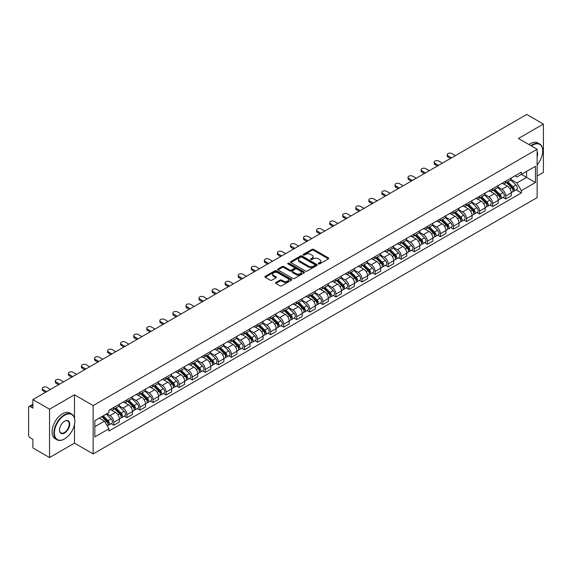 <?xml version="1.0" encoding="UTF-8"?>
<svg xmlns="http://www.w3.org/2000/svg" width="572" height="572" viewBox="0 0 572 572"><rect width="100%" height="100%" fill="white"/><g stroke="black" fill="none" stroke-linecap="round" stroke-linejoin="round"><path stroke-width="0.86" d="M318.511 263.899A0.815 0.472 0 0 0 319.662 263.899L328.399 258.851A1.165 0.672 0 0 0 328.736 258.38A1.165 0.672 0 0 0 328.399 257.908L313.599 249.363A1.165 0.672 0 0 0 311.954 249.363L303.224 254.404A0.815 0.472 0 0 0 304.375 255.069L305.505 254.418A3.718 2.145 0 0 1 310.768 254.418L311.997 255.126A3.718 2.145 0 0 1 313.091 256.649A3.718 2.145 0 0 1 311.997 258.165L310.868 258.816A0.815 0.472 0 0 0 312.019 259.481L313.149 258.83A3.718 2.145 0 0 1 318.411 258.83L319.641 259.545A3.718 2.145 0 0 1 320.735 261.061A3.718 2.145 0 0 1 319.641 262.577L318.511 263.234A0.815 0.472 0 0 0 318.511 263.899L318.511 263.234M275.876 282.489A1.165 0.672 0 0 0 275.532 282.961A1.165 0.672 0 0 0 275.876 283.433L280.03 285.828A1.165 0.672 0 0 0 281.667 285.828L291.37 280.23A1.165 0.672 0 0 0 291.713 279.758A1.165 0.672 0 0 0 291.37 279.286L276.576 270.742A1.165 0.672 0 0 0 274.932 270.742L265.229 276.34A1.165 0.672 0 0 0 264.893 276.812A1.165 0.672 0 0 0 265.229 277.291L270.249 280.187A1.165 0.672 0 0 0 271.893 280.187L276.04 277.785A1.165 0.672 0 0 0 276.383 277.313A1.165 0.672 0 0 0 276.04 276.841L273.552 275.404A3.11 1.795 0 0 1 272.644 274.131A3.11 1.795 0 0 1 274.56 272.479A3.11 1.795 0 0 1 277.949 272.865L287.687 278.485A3.11 1.795 0 0 1 288.603 279.758A3.11 1.795 0 0 1 286.679 281.417A3.11 1.795 0 0 1 283.29 281.024L281.667 280.087A1.165 0.672 0 0 0 280.03 280.087L275.876 282.489L275.876 283.433M93.157 405.577L74.489 394.794L49.535 409.202L32.869 399.585L526.733 114.45L543.4 124.074L518.447 138.481L537.122 149.256L93.157 405.577L93.157 453.925L537.122 197.605L537.122 149.256M305.591 271.071A1.165 0.672 0 0 0 307.228 271.071L316.931 265.472A1.165 0.672 0 0 0 317.274 265A1.165 0.672 0 0 0 316.931 264.529L302.138 255.984A1.165 0.672 0 0 0 300.493 255.984L290.79 261.583A1.165 0.672 0 0 0 290.454 262.055A1.165 0.672 0 0 0 290.79 262.534L305.591 271.071M288.281 264.071A0.815 0.472 0 0 1 289.11 264.185L289.11 263.22L304.147 271.907A1.165 0.672 0 0 1 304.49 272.379A1.165 0.672 0 0 1 304.147 272.851L294.451 278.45A1.165 0.672 0 0 1 292.807 278.45L278.013 269.912L282.16 267.532L282.16 266.566L278.013 268.962A1.165 0.672 0 0 0 277.67 269.433A1.165 0.672 0 0 0 278.013 269.912L278.013 268.962M282.16 267.532A1.165 0.672 0 0 1 283.805 267.532L283.805 266.566A1.165 0.672 0 0 0 282.16 266.566M283.805 266.566L289.804 270.027A1.165 0.672 0 0 0 291.448 270.027L294.201 268.44A1.165 0.672 0 0 0 294.544 267.968A1.165 0.672 0 0 0 294.201 267.489L287.959 263.885A0.815 0.472 0 0 1 289.11 263.22M49.535 409.202L49.535 457.55L32.869 447.926L32.869 439.368L30.273 437.873A2.367 1.366 -120 0 1 28.6 434.97L28.6 407.607A2.367 1.366 -120 0 1 29.093 406.528L32.869 404.34M537.122 176.04L543.4 172.415L543.4 124.074M49.535 457.55L74.489 443.143L93.157 453.925M32.869 399.585L32.869 408.143L30.273 406.642A2.367 1.366 -120 0 0 29.093 406.528M505.719 181.167A5.448 3.146 60 0 1 504.59 183.612L510.117 180.423A5.448 3.146 -120 0 0 511.246 177.978M497.876 187.03L501.866 189.339A5.448 3.146 60 0 1 505.719 196.01L511.246 192.821A5.448 3.146 -120 0 0 507.393 186.143L503.439 183.862M511.246 192.821L511.246 195.767L505.719 198.956L503.067 197.426M504.59 183.612A5.448 3.146 60 0 1 501.909 183.369M505.719 196.01L505.719 198.956M492.656 188.71A5.448 3.146 60 0 1 491.527 191.155L497.054 187.966A5.448 3.146 -120 0 0 498.183 185.521M490.004 204.969L492.656 206.499L498.183 203.31L498.183 200.357A5.448 3.146 -120 0 0 494.33 193.686L490.376 191.405M491.527 191.155A5.448 3.146 60 0 1 488.846 190.905M484.813 194.573L488.803 196.875A5.448 3.146 60 0 1 492.656 203.553L492.656 206.499M479.593 196.253A5.448 3.146 60 0 1 478.464 198.698L483.991 195.502A5.448 3.146 -120 0 0 485.12 193.057M476.948 212.512L479.593 214.042L485.12 210.846L485.12 207.901A5.448 3.146 -120 0 0 481.267 201.23L477.313 198.949M478.464 198.698A5.448 3.146 60 0 1 475.782 198.448M471.75 202.116L475.74 204.418A5.448 3.146 60 0 1 479.593 211.089L479.593 214.042M466.53 203.789A5.448 3.146 60 0 1 465.401 206.235L470.928 203.046A5.448 3.146 -120 0 0 472.057 200.6M463.885 220.056L466.53 221.586L472.057 218.39L472.057 215.444A5.448 3.146 -120 0 0 468.203 208.773L464.249 206.485M465.401 206.235A5.448 3.146 60 0 1 462.719 205.992M458.687 209.659L462.676 211.962A5.448 3.146 60 0 1 466.53 218.633L466.53 221.586M453.467 211.333A5.448 3.146 60 0 1 452.338 213.778L457.865 210.589A5.448 3.146 -120 0 0 458.994 208.144M450.822 227.592L453.467 229.122L458.994 225.933L458.994 222.987A5.448 3.146 -120 0 0 455.14 216.316L451.186 214.028M452.338 213.778A5.448 3.146 60 0 1 449.656 213.535M445.624 217.196L449.621 219.505A5.448 3.146 60 0 1 453.467 226.176L453.467 229.122M440.404 218.876A5.448 3.146 60 0 1 439.282 221.321L444.801 218.132A5.448 3.146 -120 0 0 445.931 215.687M437.759 235.135L440.404 236.665L445.931 233.476L445.931 230.523A5.448 3.146 -120 0 0 442.084 223.852L438.123 221.571M439.282 221.321A5.448 3.146 60 0 1 436.593 221.071M432.561 224.739L436.558 227.048A5.448 3.146 60 0 1 440.404 233.719L440.404 236.665M427.341 226.419A5.448 3.146 60 0 1 426.219 228.864L431.746 225.668A5.448 3.146 -120 0 0 432.868 223.223M424.696 242.678L427.341 244.208L432.868 241.019L432.868 238.066A5.448 3.146 -120 0 0 429.021 231.395L425.06 229.115M426.219 228.864A5.448 3.146 60 0 1 423.537 228.614M419.498 232.282L423.494 234.584A5.448 3.146 60 0 1 427.341 241.255L427.341 244.208M414.278 233.955A5.448 3.146 60 0 1 413.156 236.4L418.683 233.212A5.448 3.146 -120 0 0 419.805 230.766M411.633 250.221L414.278 251.751L419.805 248.555L419.805 245.61A5.448 3.146 -120 0 0 415.958 238.939L411.997 236.651M413.156 236.4A5.448 3.146 60 0 1 410.474 236.157M406.435 239.825L410.431 242.128A5.448 3.146 60 0 1 414.278 248.799L414.278 251.751M401.215 241.498A5.448 3.146 60 0 1 400.093 243.944L405.619 240.755A5.448 3.146 -120 0 0 406.742 238.309M398.57 257.757L401.222 259.288L406.742 256.099L406.742 253.153A5.448 3.146 -120 0 0 402.895 246.482L398.934 244.194M400.093 243.944A5.448 3.146 60 0 1 397.411 243.701M393.379 247.369L397.368 249.671A5.448 3.146 60 0 1 401.222 256.342L401.222 259.288M388.159 249.042A5.448 3.146 60 0 1 387.029 251.487L392.556 248.298A5.448 3.146 -120 0 0 393.679 245.853M385.507 265.301L388.159 266.831L393.686 263.642L393.686 260.689A5.448 3.146 -120 0 0 389.832 254.018L385.878 251.737M387.029 251.487A5.448 3.146 60 0 1 384.348 251.244M380.316 254.905L384.305 257.214A5.448 3.146 60 0 1 388.159 263.885L388.159 266.831M375.096 256.585A5.448 3.146 60 0 1 373.966 259.03L379.493 255.834A5.448 3.146 -120 0 0 380.623 253.389M372.443 272.844L375.096 274.374L380.623 271.185L380.623 268.232A5.448 3.146 -120 0 0 376.769 261.561L372.815 259.28M373.966 259.03A5.448 3.146 60 0 1 371.285 258.78M367.253 262.448L371.242 264.75A5.448 3.146 60 0 1 375.096 271.421L375.096 274.374M362.033 264.121A5.448 3.146 60 0 1 360.903 266.566L366.43 263.377A5.448 3.146 -120 0 0 367.56 260.932M359.38 280.387L362.033 281.917L367.56 278.721L367.56 275.775A5.448 3.146 -120 0 0 363.706 269.105L359.752 266.824M360.903 266.566A5.448 3.146 60 0 1 358.222 266.323M354.19 269.991L358.179 272.293A5.448 3.146 60 0 1 362.033 278.964L362.033 281.917M348.97 271.664A5.448 3.146 60 0 1 347.84 274.11L353.367 270.921A5.448 3.146 -120 0 0 354.497 268.475M346.317 287.923L348.97 289.453L354.497 286.265L354.497 283.319A5.448 3.146 -120 0 0 350.643 276.648L346.689 274.36M347.84 274.11A5.448 3.146 60 0 1 345.159 273.866M341.127 277.534L345.116 279.837A5.448 3.146 60 0 1 348.97 286.508L348.97 289.453M335.907 279.207A5.448 3.146 60 0 1 334.777 281.653L340.304 278.464A5.448 3.146 -120 0 0 341.434 276.019M333.254 295.467L335.907 296.997L341.434 293.808L341.434 290.862A5.448 3.146 -120 0 0 337.58 284.184L333.626 281.903M334.777 281.653A5.448 3.146 60 0 1 332.096 281.41M328.063 285.07L332.053 287.38A5.448 3.146 60 0 1 335.907 294.051L335.907 296.997M322.844 286.751A5.448 3.146 60 0 1 321.714 289.196L327.241 286.007A5.448 3.146 -120 0 0 328.371 283.562M320.191 303.01L322.844 304.54L328.371 301.351L328.371 298.398A5.448 3.146 -120 0 0 324.517 291.727L320.563 289.446M321.714 289.196A5.448 3.146 60 0 1 319.033 288.946M315 292.614L318.99 294.916A5.448 3.146 60 0 1 322.844 301.594L322.844 304.54M309.781 294.294A5.448 3.146 60 0 1 308.651 296.739L314.178 293.543A5.448 3.146 -120 0 0 315.308 291.098M307.128 310.553L309.781 312.083L315.308 308.894L315.308 305.941A5.448 3.146 -120 0 0 311.454 299.27L307.5 296.99M308.651 296.739A5.448 3.146 60 0 1 305.97 296.489M301.937 300.157L305.927 302.459A5.448 3.146 60 0 1 309.781 309.13L309.781 312.083M296.718 301.83A5.448 3.146 60 0 1 295.588 304.275L301.115 301.087A5.448 3.146 -120 0 0 302.245 298.641M294.065 318.096L296.718 319.626L302.245 316.43L302.245 313.485A5.448 3.146 -120 0 0 298.391 306.814L294.437 304.526M295.588 304.275A5.448 3.146 60 0 1 292.907 304.032M288.874 307.7L292.864 310.003A5.448 3.146 60 0 1 296.718 316.673L296.718 319.626M283.655 309.373A5.448 3.146 60 0 1 282.525 311.819L288.052 308.63A5.448 3.146 -120 0 0 289.182 306.184M281.002 325.632L283.655 327.163L289.182 323.974L289.182 321.028A5.448 3.146 -120 0 0 285.328 314.357L281.374 312.069M282.525 311.819A5.448 3.146 60 0 1 279.844 311.576M275.811 315.236L279.801 317.546A5.448 3.146 60 0 1 283.655 324.217L283.655 327.163M270.592 316.917A5.448 3.146 60 0 1 269.462 319.362L274.989 316.173A5.448 3.146 -120 0 0 276.119 313.728M267.946 333.176L270.592 334.706L276.119 331.517L276.119 328.564A5.448 3.146 -120 0 0 272.265 321.893L268.311 319.612M269.462 319.362A5.448 3.146 60 0 1 266.781 319.112M262.748 322.78L266.738 325.089A5.448 3.146 60 0 1 270.592 331.76L270.592 334.706M257.529 324.46A5.448 3.146 60 0 1 256.399 326.905L261.926 323.709A5.448 3.146 -120 0 0 263.056 321.264M254.883 340.719L257.529 342.249L263.056 339.06L263.056 336.107A5.448 3.146 -120 0 0 259.202 329.436L255.248 327.155M256.399 326.905A5.448 3.146 60 0 1 253.718 326.655M249.685 330.323L253.682 332.625A5.448 3.146 60 0 1 257.529 339.296L257.529 342.249M244.466 331.996A5.448 3.146 60 0 1 243.336 334.441L248.863 331.252A5.448 3.146 -120 0 0 249.993 328.807M241.82 348.262L244.466 349.792L249.993 346.596L249.993 343.65A5.448 3.146 -120 0 0 246.146 336.979L242.185 334.692M243.336 334.441A5.448 3.146 60 0 1 240.655 334.198M236.622 337.866L240.619 340.168A5.448 3.146 60 0 1 244.466 346.839L244.466 349.792M231.403 339.539A5.448 3.146 60 0 1 230.28 341.984L235.8 338.796A5.448 3.146 -120 0 0 236.93 336.35M228.757 355.798L231.403 357.328L236.93 354.139L236.93 351.194A5.448 3.146 -120 0 0 233.083 344.523L229.122 342.235M230.28 341.984A5.448 3.146 60 0 1 227.599 341.741M223.559 345.409L227.556 347.712A5.448 3.146 60 0 1 231.403 354.383L231.403 357.328M218.34 347.082A5.448 3.146 60 0 1 217.217 349.528L222.744 346.339A5.448 3.146 -120 0 0 223.867 343.894M215.694 363.342L218.34 364.872L223.867 361.683L223.867 358.73A5.448 3.146 -120 0 0 220.02 352.059L216.059 349.778M217.217 349.528A5.448 3.146 60 0 1 214.536 349.285M210.496 352.945L214.493 355.255A5.448 3.146 60 0 1 218.34 361.926L218.34 364.872M205.276 354.626A5.448 3.146 60 0 1 204.154 357.071L209.681 353.875A5.448 3.146 -120 0 0 210.803 351.43M202.631 370.885L205.276 372.415L210.803 369.226L210.803 366.273A5.448 3.146 -120 0 0 206.957 359.602L202.996 357.321M204.154 357.071A5.448 3.146 60 0 1 201.473 356.821M197.44 360.489L201.43 362.791A5.448 3.146 60 0 1 205.276 369.462L205.276 372.415M192.221 362.169A5.448 3.146 60 0 1 191.091 364.614L196.618 361.418A5.448 3.146 -120 0 0 197.74 358.973M189.568 378.428L192.221 379.958L197.74 376.762L197.74 373.816A5.448 3.146 -120 0 0 193.894 367.145L189.94 364.864M191.091 364.614A5.448 3.146 60 0 1 188.41 364.364M184.377 368.032L188.367 370.334A5.448 3.146 60 0 1 192.221 377.005L192.221 379.958M179.158 369.705A5.448 3.146 60 0 1 178.028 372.15L183.555 368.961A5.448 3.146 -120 0 0 184.685 366.516M176.505 385.971L179.158 387.494L184.685 384.305L184.685 381.36A5.448 3.146 -120 0 0 180.831 374.689L176.877 372.401M178.028 372.15A5.448 3.146 60 0 1 175.347 371.907M171.314 375.575L175.304 377.877A5.448 3.146 60 0 1 179.158 384.548L179.158 387.494M166.095 377.248A5.448 3.146 60 0 1 164.965 379.694L170.492 376.505A5.448 3.146 -120 0 0 171.621 374.059M163.442 393.507L166.095 395.037L171.621 391.849L171.621 388.903A5.448 3.146 -120 0 0 167.768 382.225L163.814 379.944M164.965 379.694A5.448 3.146 60 0 1 162.284 379.451M158.251 383.111L162.241 385.421A5.448 3.146 60 0 1 166.095 392.092L166.095 395.037M153.031 384.792A5.448 3.146 60 0 1 151.902 387.237L157.429 384.048A5.448 3.146 -120 0 0 158.558 381.603M150.379 401.051L153.031 402.581L158.558 399.392L158.558 396.439A5.448 3.146 -120 0 0 154.705 389.768L150.751 387.487M151.902 387.237A5.448 3.146 60 0 1 149.22 386.987M145.188 390.655L149.178 392.964A5.448 3.146 60 0 1 153.031 399.635L153.031 402.581M139.968 392.335A5.448 3.146 60 0 1 138.839 394.78L144.366 391.584A5.448 3.146 -120 0 0 145.495 389.139M137.316 408.594L139.968 410.124L145.495 406.935L145.495 403.982A5.448 3.146 -120 0 0 141.641 397.311L137.688 395.03M138.839 394.78A5.448 3.146 60 0 1 136.157 394.53M132.125 398.198L136.115 400.5A5.448 3.146 60 0 1 139.968 407.171L139.968 410.124M126.905 399.871A5.448 3.146 60 0 1 125.776 402.316L131.303 399.127A5.448 3.146 -120 0 0 132.432 396.682M124.253 416.137L126.905 417.667L132.432 414.471L132.432 411.525A5.448 3.146 -120 0 0 128.578 404.854L124.624 402.566M125.776 402.316A5.448 3.146 60 0 1 123.094 402.073M119.062 405.741L123.051 408.043A5.448 3.146 60 0 1 126.905 414.714L126.905 417.667M113.842 407.414A5.448 3.146 60 0 1 112.713 409.859L118.24 406.671A5.448 3.146 -120 0 0 119.369 404.225M111.19 423.673L113.842 425.203L119.369 422.014L119.369 419.069A5.448 3.146 -120 0 0 115.515 412.398L111.561 410.11M112.713 409.859A5.448 3.146 60 0 1 110.031 409.616M106.807 413.749L109.988 415.587A5.448 3.146 60 0 1 113.842 422.258L113.842 425.203M514.972 175.826L516.938 176.963L535.442 166.273L526.569 171.4L526.569 177.399L516.938 182.954L510.939 179.494M94.838 426.655L104.461 421.099L108.902 428.786L94.838 436.908L94.838 420.663L108.902 412.541L108.902 410.267L521.378 172.129L521.378 174.396L535.442 182.518L521.378 190.64L516.938 182.954M535.442 166.273L535.442 182.518M108.902 428.786L108.902 431.052L521.378 192.914L521.378 190.64M74.489 394.794L74.489 418.06M74.489 424.381L74.489 443.143M104.461 421.099L99.271 418.096M516.13 189.883L521.378 192.914M318.84 264.014L319.641 263.549A3.718 2.145 0 0 0 320.735 262.026L320.735 261.061M313.091 256.649L313.091 257.615A3.718 2.145 0 0 1 311.997 259.13L311.197 259.595M328.378 258.866L313.599 250.329A1.165 0.672 0 0 0 311.954 250.329L303.553 255.183M316.931 264.529L316.931 265.472L302.138 256.95A1.165 0.672 0 0 0 300.493 256.95L290.812 262.541M314.879 265.329A0.815 0.472 0 0 0 314.879 264.664L301.887 257.171A0.815 0.472 0 0 0 300.736 257.171L299.549 257.858A3.718 2.145 0 0 0 298.455 259.373A3.718 2.145 0 0 0 299.549 260.896L308.422 266.023A3.718 2.145 0 0 0 313.685 266.023L314.879 265.329L314.879 266.302A0.815 0.472 0 0 0 315.115 265.966L315.115 265M298.455 259.373L298.455 260.346A3.718 2.145 0 0 0 299.549 261.862L299.549 260.896M314.879 266.302L313.685 266.988A3.718 2.145 0 0 1 308.422 266.988L299.549 261.862M283.805 267.532L289.804 270.999A1.165 0.672 0 0 0 291.448 270.999L294.201 269.405A1.165 0.672 0 0 0 294.544 268.933L294.544 267.968M289.11 264.185L304.132 272.865M296.031 273.623A3.11 1.795 0 0 0 299.421 274.017A3.11 1.795 0 0 0 301.344 272.358A3.11 1.795 0 0 0 300.429 271.085L296.997 269.105A1.165 0.672 0 0 0 295.352 269.105L292.599 270.692A1.165 0.672 0 0 0 292.263 271.171A1.165 0.672 0 0 0 292.599 271.643L296.031 273.623L296.031 274.589A3.11 1.795 0 0 0 299.421 274.982A3.11 1.795 0 0 0 301.344 273.323L301.344 272.358M292.263 271.171L292.263 272.136A1.165 0.672 0 0 0 292.599 272.608L292.599 271.643M296.031 274.589L292.599 272.608M288.603 279.758L288.603 280.723A3.11 1.795 0 0 1 286.679 282.382A3.11 1.795 0 0 1 283.29 281.996L281.667 281.059A1.165 0.672 0 0 0 280.03 281.059L275.89 283.447M272.644 274.131L272.644 275.103A3.11 1.795 0 0 0 273.552 276.369L273.552 275.404M276.026 277.799L273.552 276.369M291.37 279.286L291.37 280.23L276.576 271.707A1.165 0.672 0 0 0 274.932 271.707L265.251 277.298M506.42 182.554L511.568 187.63A2.96 1.709 60 0 1 512.348 192.07L511.246 192.707M507.45 183.569L509.631 184.827M455.434 155.62L451.88 153.561A2.724 1.573 -0 0 0 448.913 153.225A2.724 1.573 -0 0 0 447.225 154.676A2.724 1.573 -0 0 0 448.026 155.784L451.587 157.843M506.992 182.225L512.626 187.788A1.423 0.822 60 0 1 513.005 189.918A1.423 0.822 60 0 1 512.877 189.968M507.843 181.732L512.991 186.808A2.96 1.709 60 0 1 513.77 191.248A2.96 1.709 60 0 1 512.877 191.341M510.724 179.858L516.008 185.071A2.96 1.709 60 0 1 516.788 189.511L513.77 191.248M450.493 158.473L448.026 157.043A2.724 1.573 180 0 1 447.225 155.934L447.225 154.676M493.357 190.097L498.505 195.174A2.96 1.709 60 0 1 499.284 199.614L498.183 200.25M494.387 191.112L496.567 192.371M442.37 163.156L438.817 161.104A2.724 1.573 -0 0 0 435.85 160.761A2.724 1.573 -0 0 0 434.169 162.219A2.724 1.573 -0 0 0 434.963 163.327L438.524 165.38M493.929 189.768L499.563 195.324A1.423 0.822 60 0 1 499.942 197.454A1.423 0.822 60 0 1 499.814 197.504M494.78 189.275L499.928 194.351A2.96 1.709 60 0 1 500.707 198.791A2.96 1.709 60 0 1 499.814 198.884M497.661 187.401L502.945 192.614A2.96 1.709 60 0 1 503.725 197.047L500.707 198.791M437.437 166.009L434.963 164.586A2.724 1.573 180 0 1 434.169 163.47L434.169 162.219M480.294 197.64L485.442 202.717A2.96 1.709 60 0 1 486.221 207.15L485.12 207.793M481.324 198.648L483.504 199.907M429.315 170.699L425.754 168.647A2.724 1.573 -0 0 0 422.787 168.304A2.724 1.573 -0 0 0 421.106 169.755A2.724 1.573 -0 0 0 421.9 170.871L425.461 172.923M480.866 197.311L486.5 202.867A1.423 0.822 60 0 1 486.879 204.998A1.423 0.822 60 0 1 486.751 205.048M481.724 196.818L486.865 201.895A2.96 1.709 60 0 1 487.644 206.335A2.96 1.709 60 0 1 486.751 206.428M484.598 194.945L489.882 200.15A2.96 1.709 60 0 1 490.662 204.59L487.644 206.335M424.374 173.552L421.9 172.129A2.724 1.573 180 0 1 421.106 171.014L421.106 169.755M537.122 164.815A14.45 8.344 120 0 0 542.728 151.051A14.45 8.344 120 0 0 532.518 145.152A14.45 8.344 120 0 0 531.331 145.917M530.852 145.638A14.8 8.544 -60 0 1 532.26 144.716A14.8 8.544 -60 0 1 539.668 143.98A14.8 8.544 -60 0 1 542.728 150.758A14.8 8.544 -60 0 1 542.728 150.908M537.122 151.737A7.221 4.168 -60 0 1 537.122 156.835M529.007 144.58A14.8 8.544 -60 0 1 530.423 143.651A14.8 8.544 -60 0 1 537.823 142.921L539.668 143.98M64.357 439.031L64.607 438.888A14.45 8.344 120 0 0 74.825 421.192A14.45 8.344 120 0 0 64.607 415.293A14.45 8.344 120 0 0 54.39 432.99A14.45 8.344 120 0 0 64.607 438.888L64.357 439.031A14.8 8.544 -60 0 1 56.957 439.768A14.8 8.544 -60 0 1 54.683 427.906A14.8 8.544 -60 0 1 64.357 414.857A14.8 8.544 -60 0 1 71.757 414.128A14.8 8.544 -60 0 1 74.825 420.906A14.8 8.544 -60 0 1 74.818 421.049M64.607 421.192L64.607 421.192A7.221 4.168 -60 0 1 69.712 424.145A7.221 4.168 -60 0 1 64.607 432.99A7.221 4.168 -60 0 1 59.495 430.037A7.221 4.168 -60 0 1 64.607 421.192L64.607 421.192M59.502 429.894A6.871 3.968 120 0 0 60.918 432.897A6.871 3.968 120 0 0 64.357 432.554A6.871 3.968 120 0 0 68.84 426.505A6.871 3.968 120 0 0 67.789 420.999A6.871 3.968 120 0 0 64.479 421.271M56.957 439.768L55.112 438.703A14.8 8.544 -60 0 1 52.846 426.841A14.8 8.544 -60 0 1 62.512 413.799A14.8 8.544 -60 0 1 69.913 413.063L71.757 414.128M467.238 205.176L472.379 210.253A2.96 1.709 60 0 1 473.158 214.693L472.057 215.329M468.261 206.192L470.441 207.45M416.252 178.242L412.691 176.19A2.724 1.573 -0 0 0 409.724 175.847A2.724 1.573 -0 0 0 408.043 177.299A2.724 1.573 -0 0 0 408.837 178.414L412.398 180.466M467.803 204.847L473.437 210.41A1.423 0.822 60 0 1 473.816 212.541A1.423 0.822 60 0 1 473.688 212.591M468.661 204.354L473.802 209.438A2.96 1.709 60 0 1 474.588 213.871A2.96 1.709 60 0 1 473.688 213.971M471.535 202.481L476.819 207.693A2.96 1.709 60 0 1 477.599 212.133L474.588 213.871M411.311 181.095L408.837 179.665A2.724 1.573 180 0 1 408.043 178.557L408.043 177.299M454.175 212.72L459.316 217.796A2.96 1.709 60 0 1 460.102 222.236L458.994 222.873M455.198 213.735L457.378 214.993M403.188 185.786L399.628 183.726A2.724 1.573 -0 0 0 396.661 183.39A2.724 1.573 -0 0 0 394.98 184.842A2.724 1.573 -0 0 0 395.774 185.95L399.335 188.009M454.74 212.391L460.381 217.953A1.423 0.822 60 0 1 460.753 220.084A1.423 0.822 60 0 1 460.624 220.134M455.598 211.897L460.739 216.974A2.96 1.709 60 0 1 461.525 221.414A2.96 1.709 60 0 1 460.632 221.507M458.472 210.024L463.756 215.236A2.96 1.709 60 0 1 464.536 219.677L461.525 221.414M398.248 188.638L395.774 187.208A2.724 1.573 180 0 1 394.98 186.1L394.98 184.842M441.112 220.263L446.253 225.339A2.96 1.709 60 0 1 447.039 229.78L445.931 230.416M442.135 221.278L444.315 222.537M390.125 193.322L386.565 191.27A2.724 1.573 -0 0 0 383.597 190.926A2.724 1.573 -0 0 0 381.917 192.385A2.724 1.573 -0 0 0 382.711 193.493L386.272 195.545M441.677 219.934L447.318 225.49A1.423 0.822 60 0 1 447.69 227.62A1.423 0.822 60 0 1 447.561 227.677M442.535 219.441L447.676 224.517A2.96 1.709 60 0 1 448.462 228.957A2.96 1.709 60 0 1 447.569 229.05M445.409 217.567L450.693 222.78A2.96 1.709 60 0 1 451.472 227.213L448.462 228.957M385.185 196.175L382.711 194.752A2.724 1.573 180 0 1 381.917 193.636L381.917 192.385M428.049 227.806L433.19 232.883A2.96 1.709 60 0 1 433.976 237.323L432.868 237.959M429.072 228.814L431.252 230.08M377.062 200.865L373.502 198.813A2.724 1.573 -0 0 0 370.534 198.47A2.724 1.573 -0 0 0 368.854 199.921A2.724 1.573 -0 0 0 369.648 201.037L373.209 203.089M428.621 227.477L434.255 233.033A1.423 0.822 60 0 1 434.627 235.163A1.423 0.822 60 0 1 434.498 235.214M429.472 226.984L434.613 232.06A2.96 1.709 60 0 1 435.399 236.501A2.96 1.709 60 0 1 434.506 236.593M432.353 225.111L437.63 230.316A2.96 1.709 60 0 1 438.409 234.756L435.399 236.501M372.122 203.718L369.648 202.295A2.724 1.573 180 0 1 368.854 201.18L368.854 199.921M414.986 235.349L420.127 240.426A2.96 1.709 60 0 1 420.913 244.859L419.805 245.502M416.008 236.358L418.189 237.616M363.999 208.408L360.439 206.356A2.724 1.573 -0 0 0 357.471 206.013A2.724 1.573 -0 0 0 355.791 207.464A2.724 1.573 -0 0 0 356.585 208.58L360.145 210.632M415.558 235.013L421.192 240.576A1.423 0.822 60 0 1 421.564 242.707A1.423 0.822 60 0 1 421.435 242.757M416.409 234.527L421.557 239.604A2.96 1.709 60 0 1 422.336 244.037A2.96 1.709 60 0 1 421.442 244.137M419.29 232.654L424.567 237.859A2.96 1.709 60 0 1 425.346 242.299L422.336 244.037M359.059 211.261L356.585 209.838A2.724 1.573 180 0 1 355.791 208.723L355.791 207.464M401.923 242.885L407.071 247.962A2.96 1.709 60 0 1 407.85 252.402L406.742 253.038M402.945 243.901L405.126 245.159M350.936 215.951L347.376 213.892A2.724 1.573 -0 0 0 344.408 213.556A2.724 1.573 -0 0 0 342.728 215.008A2.724 1.573 -0 0 0 343.529 216.116L347.082 218.175M402.495 242.557L408.129 248.119A1.423 0.822 60 0 1 408.501 250.25A1.423 0.822 60 0 1 408.372 250.3M403.346 242.063L408.494 247.14A2.96 1.709 60 0 1 409.273 251.58A2.96 1.709 60 0 1 408.379 251.673M406.227 240.19L411.504 245.402A2.96 1.709 60 0 1 412.283 249.842L409.273 251.58M345.996 218.804L343.529 217.374A2.724 1.573 180 0 1 342.728 216.266L342.728 215.008M388.86 250.429L394.008 255.505A2.96 1.709 60 0 1 394.787 259.945L393.679 260.582M389.882 251.444L392.07 252.702M337.873 223.495L334.313 221.435A2.724 1.573 -0 0 0 331.345 221.099A2.724 1.573 -0 0 0 329.665 222.551A2.724 1.573 -0 0 0 330.466 223.659L334.019 225.718M389.432 250.1L395.066 255.655A1.423 0.822 60 0 1 395.438 257.786A1.423 0.822 60 0 1 395.309 257.843M390.283 249.607L395.431 254.683A2.96 1.709 60 0 1 396.21 259.123A2.96 1.709 60 0 1 395.316 259.216M393.164 247.733L398.441 252.946A2.96 1.709 60 0 1 399.227 257.386L396.21 259.123M332.933 226.34L330.466 224.918A2.724 1.573 180 0 1 329.665 223.809L329.665 222.551M375.797 257.972L380.945 263.048A2.96 1.709 60 0 1 381.724 267.489L380.616 268.125M376.819 258.98L379.007 260.246M324.81 231.031L321.25 228.979A2.724 1.573 -0 0 0 318.282 228.636A2.724 1.573 -0 0 0 316.602 230.094A2.724 1.573 -0 0 0 317.403 231.202L320.956 233.254M376.369 257.643L382.003 263.199A1.423 0.822 60 0 1 382.375 265.329A1.423 0.822 60 0 1 382.246 265.379M377.22 257.15L382.368 262.226A2.96 1.709 60 0 1 383.147 266.666A2.96 1.709 60 0 1 382.253 266.759M380.101 255.276L385.378 260.489A2.96 1.709 60 0 1 386.164 264.922L383.147 266.666M319.87 233.884L317.403 232.461A2.724 1.573 180 0 1 316.602 231.345L316.602 230.094M362.734 265.515L367.882 270.592A2.96 1.709 60 0 1 368.661 275.025L367.553 275.668M363.763 266.523L365.944 267.782M311.747 238.574L308.186 236.522A2.724 1.573 -0 0 0 305.219 236.179A2.724 1.573 -0 0 0 303.539 237.63A2.724 1.573 -0 0 0 304.34 238.746L307.893 240.798M363.306 265.186L368.94 270.742A1.423 0.822 60 0 1 369.312 272.873A1.423 0.822 60 0 1 369.183 272.923M364.157 264.693L369.305 269.769A2.96 1.709 60 0 1 370.084 274.202A2.96 1.709 60 0 1 369.19 274.303M367.038 262.82L372.315 268.025A2.96 1.709 60 0 1 373.101 272.465L370.084 274.202M306.807 241.427L304.34 240.004A2.724 1.573 180 0 1 303.539 238.889L303.539 237.63M349.671 273.051L354.819 278.128A2.96 1.709 60 0 1 355.598 282.568L354.497 283.204M350.7 274.067L352.881 275.325M298.684 246.117L295.131 244.065A2.724 1.573 -0 0 0 292.156 243.722A2.724 1.573 -0 0 0 290.476 245.173A2.724 1.573 -0 0 0 291.277 246.289L294.83 248.341M350.243 272.722L355.877 278.285A1.423 0.822 60 0 1 356.249 280.416A1.423 0.822 60 0 1 356.12 280.466M351.094 272.229L356.242 277.306A2.96 1.709 60 0 1 357.021 281.746A2.96 1.709 60 0 1 356.127 281.846M353.975 270.356L359.252 275.568A2.96 1.709 60 0 1 360.038 280.008L357.021 281.746M293.743 248.97L291.277 247.54A2.724 1.573 180 0 1 290.476 246.432L290.476 245.173M336.608 280.595L341.756 285.671A2.96 1.709 60 0 1 342.535 290.111L341.434 290.748M337.637 281.61L339.818 282.868M285.621 253.661L282.067 251.601A2.724 1.573 -0 0 0 279.093 251.265A2.724 1.573 -0 0 0 277.413 252.717A2.724 1.573 -0 0 0 278.214 253.825L281.774 255.884M337.18 280.266L342.814 285.828A1.423 0.822 60 0 1 343.193 287.959A1.423 0.822 60 0 1 343.057 288.009M338.031 279.772L343.179 284.849A2.96 1.709 60 0 1 343.958 289.289A2.96 1.709 60 0 1 343.064 289.382M340.912 277.899L346.196 283.111A2.96 1.709 60 0 1 346.975 287.552L343.958 289.289M280.68 256.513L278.214 255.083A2.724 1.573 180 0 1 277.413 253.975L277.413 252.717M323.545 288.138L328.693 293.214A2.96 1.709 60 0 1 329.472 297.654L328.371 298.291M324.574 289.153L326.755 290.412M272.558 261.197L269.004 259.145A2.724 1.573 -0 0 0 266.037 258.801A2.724 1.573 -0 0 0 264.35 260.26A2.724 1.573 -0 0 0 265.151 261.368L268.711 263.42M324.117 287.809L329.751 293.365A1.423 0.822 60 0 1 330.13 295.495A1.423 0.822 60 0 1 329.994 295.552M324.967 287.316L330.115 292.392A2.96 1.709 60 0 1 330.895 296.832A2.96 1.709 60 0 1 330.001 296.925M327.849 285.442L333.133 290.655A2.96 1.709 60 0 1 333.912 295.088L330.895 296.832M267.617 264.05L265.151 262.627A2.724 1.573 180 0 1 264.35 261.511L264.35 260.26M310.482 295.681L315.63 300.758A2.96 1.709 60 0 1 316.409 305.198L315.308 305.834M311.511 296.689L313.692 297.948M259.495 268.74L255.941 266.688A2.724 1.573 -0 0 0 252.974 266.345A2.724 1.573 -0 0 0 251.287 267.796A2.724 1.573 -0 0 0 252.088 268.911L255.648 270.964M311.054 295.352L316.688 300.908A1.423 0.822 60 0 1 317.067 303.038A1.423 0.822 60 0 1 316.938 303.088M311.904 294.859L317.052 299.935A2.96 1.709 60 0 1 317.832 304.375A2.96 1.709 60 0 1 316.938 304.468M314.786 292.986L320.07 298.191A2.96 1.709 60 0 1 320.849 302.631L317.832 304.375M254.554 271.593L252.088 270.17A2.724 1.573 180 0 1 251.287 269.055L251.287 267.796M297.419 303.217L302.567 308.301A2.96 1.709 60 0 1 303.346 312.734L302.245 313.37M298.448 304.232L300.629 305.491M246.432 276.283L242.878 274.231A2.724 1.573 -0 0 0 239.911 273.888A2.724 1.573 -0 0 0 238.224 275.339A2.724 1.573 -0 0 0 239.024 276.455L242.585 278.507M297.991 302.888L303.625 308.451A1.423 0.822 60 0 1 304.004 310.582A1.423 0.822 60 0 1 303.875 310.632M298.841 302.402L303.989 307.479A2.96 1.709 60 0 1 304.769 311.912A2.96 1.709 60 0 1 303.875 312.012M301.723 300.529L307.007 305.734A2.96 1.709 60 0 1 307.786 310.174L304.769 311.912M241.491 279.136L239.024 277.706A2.724 1.573 180 0 1 238.224 276.598L238.224 275.339M284.356 310.76L289.503 315.837A2.96 1.709 60 0 1 290.283 320.277L289.182 320.913M285.385 311.776L287.566 313.034M233.369 283.826L229.815 281.767A2.724 1.573 -0 0 0 226.848 281.431A2.724 1.573 -0 0 0 225.168 282.883A2.724 1.573 -0 0 0 225.961 283.991L229.522 286.05M284.928 310.432L290.562 315.994A1.423 0.822 60 0 1 290.941 318.125A1.423 0.822 60 0 1 290.812 318.175M285.778 309.938L290.926 315.015A2.96 1.709 60 0 1 291.706 319.455A2.96 1.709 60 0 1 290.812 319.548M288.66 308.065L293.944 313.277A2.96 1.709 60 0 1 294.723 317.717L291.706 319.455M228.435 286.679L225.961 285.249A2.724 1.573 180 0 1 225.168 284.141L225.168 282.883M271.292 318.304L276.44 323.38A2.96 1.709 60 0 1 277.22 327.82L276.119 328.457M272.322 319.319L274.503 320.577M220.313 291.363L216.752 289.31A2.724 1.573 -0 0 0 213.785 288.967A2.724 1.573 -0 0 0 212.105 290.426A2.724 1.573 -0 0 0 212.898 291.534L216.459 293.593M271.864 317.975L277.499 323.53A1.423 0.822 60 0 1 277.878 325.661A1.423 0.822 60 0 1 277.749 325.718M272.722 317.481L277.863 322.558A2.96 1.709 60 0 1 278.65 326.998A2.96 1.709 60 0 1 277.749 327.091M275.597 315.608L280.881 320.82A2.96 1.709 60 0 1 281.66 325.253L278.65 326.998M215.372 294.215L212.898 292.792A2.724 1.573 180 0 1 212.105 291.677L212.105 290.426M258.237 325.847L263.377 330.923A2.96 1.709 60 0 1 264.157 335.364L263.056 336M259.259 326.855L261.44 328.121M207.25 298.906L203.689 296.854A2.724 1.573 -0 0 0 200.722 296.51A2.724 1.573 -0 0 0 199.042 297.962A2.724 1.573 -0 0 0 199.835 299.077L203.396 301.129M258.801 325.518L264.436 331.074A1.423 0.822 60 0 1 264.815 333.204A1.423 0.822 60 0 1 264.686 333.254M259.659 325.025L264.8 330.101A2.96 1.709 60 0 1 265.587 334.541A2.96 1.709 60 0 1 264.693 334.634M262.534 323.151L267.818 328.357A2.96 1.709 60 0 1 268.597 332.797L265.587 334.541M202.309 301.759L199.835 300.336A2.724 1.573 180 0 1 199.042 299.22L199.042 297.962M245.173 333.39L250.314 338.467A2.96 1.709 60 0 1 251.101 342.9L249.993 343.543M246.196 334.398L248.377 335.657M194.187 306.449L190.626 304.397A2.724 1.573 -0 0 0 187.659 304.054A2.724 1.573 -0 0 0 185.979 305.505A2.724 1.573 -0 0 0 186.772 306.621L190.333 308.673M245.738 333.054L251.38 338.617A1.423 0.822 60 0 1 251.751 340.748A1.423 0.822 60 0 1 251.623 340.798M246.596 332.568L251.737 337.644A2.96 1.709 60 0 1 252.524 342.077A2.96 1.709 60 0 1 251.63 342.178M249.471 330.695L254.755 335.9A2.96 1.709 60 0 1 255.534 340.34L252.524 342.077M189.246 309.302L186.772 307.879A2.724 1.573 180 0 1 185.979 306.764L185.979 305.505M232.11 340.926L237.251 346.003A2.96 1.709 60 0 1 238.038 350.443L236.93 351.079M233.133 341.942L235.314 343.2M181.124 313.992L177.563 311.933A2.724 1.573 -0 0 0 174.596 311.597A2.724 1.573 -0 0 0 172.916 313.048A2.724 1.573 -0 0 0 173.709 314.164L177.27 316.216M232.675 340.597L238.317 346.16A1.423 0.822 60 0 1 238.688 348.291A1.423 0.822 60 0 1 238.56 348.341M233.533 340.104L238.674 345.181A2.96 1.709 60 0 1 239.461 349.621A2.96 1.709 60 0 1 238.567 349.714M236.415 338.231L241.691 343.443A2.96 1.709 60 0 1 242.471 347.883L239.461 349.621M176.183 316.845L173.709 315.415A2.724 1.573 180 0 1 172.916 314.307L172.916 313.048M219.047 348.47L224.188 353.546A2.96 1.709 60 0 1 224.975 357.986L223.867 358.623M220.07 349.485L222.251 350.743M168.061 321.535L164.5 319.476A2.724 1.573 -0 0 0 161.533 319.14A2.724 1.573 -0 0 0 159.853 320.592A2.724 1.573 -0 0 0 160.646 321.7L164.207 323.759M219.619 348.141L225.254 353.703A1.423 0.822 60 0 1 225.625 355.827A1.423 0.822 60 0 1 225.497 355.884M220.47 347.647L225.618 352.724A2.96 1.709 60 0 1 226.398 357.164A2.96 1.709 60 0 1 225.504 357.257M223.352 345.774L228.628 350.986A2.96 1.709 60 0 1 229.408 355.426L226.398 357.164M163.12 324.388L160.646 322.958A2.724 1.573 180 0 1 159.853 321.85L159.853 320.592M205.984 356.013L211.132 361.089A2.96 1.709 60 0 1 211.912 365.529L210.803 366.166M207.007 357.021L209.188 358.286M154.998 329.072L151.437 327.02A2.724 1.573 -0 0 0 148.47 326.676A2.724 1.573 -0 0 0 146.79 328.135A2.724 1.573 -0 0 0 147.59 329.243L151.144 331.295M206.556 355.684L212.191 361.239A1.423 0.822 60 0 1 212.562 363.37A1.423 0.822 60 0 1 212.434 363.42M207.407 355.191L212.555 360.267A2.96 1.709 60 0 1 213.335 364.707A2.96 1.709 60 0 1 212.441 364.8M210.289 353.317L215.565 358.53A2.96 1.709 60 0 1 216.345 362.963L213.335 364.707M150.057 331.924L147.59 330.502A2.724 1.573 180 0 1 146.79 329.386L146.79 328.135M192.921 363.556L198.069 368.633A2.96 1.709 60 0 1 198.849 373.066L197.74 373.709M193.944 364.564L196.125 365.823M141.935 336.615L138.374 334.563A2.724 1.573 -0 0 0 135.407 334.22A2.724 1.573 -0 0 0 133.726 335.671A2.724 1.573 -0 0 0 134.527 336.786L138.081 338.838M193.493 363.227L199.127 368.783A1.423 0.822 60 0 1 199.499 370.913A1.423 0.822 60 0 1 199.371 370.963M194.344 362.734L199.492 367.81A2.96 1.709 60 0 1 200.272 372.25A2.96 1.709 60 0 1 199.378 372.343M197.226 360.861L202.502 366.066A2.96 1.709 60 0 1 203.282 370.506L200.272 372.25M136.994 339.468L134.527 338.045A2.724 1.573 180 0 1 133.726 336.929L133.726 335.671M179.858 371.092L185.006 376.169A2.96 1.709 60 0 1 185.786 380.609L184.677 381.245M180.881 372.107L183.069 373.366M128.872 344.158L125.311 342.106A2.724 1.573 -0 0 0 122.344 341.763A2.724 1.573 -0 0 0 120.663 343.214A2.724 1.573 -0 0 0 121.464 344.33L125.018 346.382M180.43 370.763L186.064 376.326A1.423 0.822 60 0 1 186.436 378.457A1.423 0.822 60 0 1 186.308 378.507M181.281 370.27L186.429 375.354A2.96 1.709 60 0 1 187.208 379.787A2.96 1.709 60 0 1 186.315 379.887M184.163 368.397L189.439 373.609A2.96 1.709 60 0 1 190.226 378.049L187.208 379.787M123.931 347.011L121.464 345.581A2.724 1.573 180 0 1 120.663 344.473L120.663 343.214M166.795 378.635L171.943 383.712A2.96 1.709 60 0 1 172.723 388.152L171.614 388.788M167.825 379.651L170.006 380.909M115.809 351.701L112.248 349.642A2.724 1.573 -0 0 0 109.281 349.306A2.724 1.573 -0 0 0 107.6 350.758A2.724 1.573 -0 0 0 108.401 351.866L111.955 353.925M167.367 378.307L173.001 383.869A1.423 0.822 60 0 1 173.373 386A1.423 0.822 60 0 1 173.244 386.05M168.218 377.813L173.366 382.89A2.96 1.709 60 0 1 174.145 387.33A2.96 1.709 60 0 1 173.252 387.423M171.1 375.94L176.376 381.152A2.96 1.709 60 0 1 177.163 385.592L174.145 387.33M110.868 354.554L108.401 353.124A2.724 1.573 180 0 1 107.6 352.016L107.6 350.758M153.732 386.179L158.88 391.255A2.96 1.709 60 0 1 159.66 395.695L158.558 396.332M154.762 387.194L156.942 388.452M102.745 359.237L99.185 357.185A2.724 1.573 -0 0 0 96.218 356.842A2.724 1.573 -0 0 0 94.537 358.301A2.724 1.573 -0 0 0 95.338 359.409L98.892 361.461M154.304 385.85L159.938 391.405A1.423 0.822 60 0 1 160.31 393.536A1.423 0.822 60 0 1 160.181 393.593M155.155 385.356L160.303 390.433A2.96 1.709 60 0 1 161.082 394.873A2.96 1.709 60 0 1 160.189 394.966M158.036 383.483L163.313 388.695A2.96 1.709 60 0 1 164.1 393.128L161.082 394.873M97.805 362.09L95.338 360.667A2.724 1.573 180 0 1 94.537 359.552L94.537 358.301M140.669 393.722L145.817 398.798A2.96 1.709 60 0 1 146.596 403.239L145.495 403.875M141.699 394.73L143.879 395.988M89.682 366.781L86.129 364.729A2.724 1.573 -0 0 0 83.154 364.385A2.724 1.573 -0 0 0 81.474 365.837A2.724 1.573 -0 0 0 82.275 366.952L85.829 369.004M141.241 393.393L146.875 398.949A1.423 0.822 60 0 1 147.247 401.079A1.423 0.822 60 0 1 147.118 401.129M142.092 392.9L147.24 397.976A2.96 1.709 60 0 1 148.019 402.416A2.96 1.709 60 0 1 147.126 402.509M144.973 391.026L150.257 396.232A2.96 1.709 60 0 1 151.037 400.672L148.019 402.416M84.742 369.634L82.275 368.211A2.724 1.573 180 0 1 81.474 367.095L81.474 365.837M127.606 401.265L132.754 406.342A2.96 1.709 60 0 1 133.533 410.775L132.432 411.411M128.636 402.273L130.816 403.532M76.619 374.324L73.066 372.272A2.724 1.573 -0 0 0 70.091 371.929A2.724 1.573 -0 0 0 68.411 373.38A2.724 1.573 -0 0 0 69.212 374.496L72.773 376.548M128.178 400.929L133.812 406.492A1.423 0.822 60 0 1 134.191 408.623A1.423 0.822 60 0 1 134.055 408.673M129.029 400.443L134.177 405.519A2.96 1.709 60 0 1 134.956 409.952A2.96 1.709 60 0 1 134.062 410.053M131.91 398.57L137.194 403.775A2.96 1.709 60 0 1 137.974 408.215L134.956 409.952M71.679 377.177L69.212 375.747A2.724 1.573 180 0 1 68.411 374.639L68.411 373.38M114.543 408.801L119.691 413.878A2.96 1.709 60 0 1 120.47 418.318L119.369 418.954M115.573 409.817L117.753 411.075M63.556 381.867L60.003 379.808A2.724 1.573 -0 0 0 57.036 379.472A2.724 1.573 -0 0 0 55.348 380.923A2.724 1.573 -0 0 0 56.149 382.032L59.71 384.091M115.115 408.472L120.749 414.035A1.423 0.822 60 0 1 121.128 416.166A1.423 0.822 60 0 1 120.999 416.216M115.966 407.979L121.114 413.055A2.96 1.709 60 0 1 121.893 417.496A2.96 1.709 60 0 1 120.999 417.589M118.847 406.106L124.131 411.318A2.96 1.709 60 0 1 124.91 415.758L121.893 417.496M58.616 384.72L56.149 383.29A2.724 1.573 180 0 1 55.348 382.182L55.348 380.923M101.787 416.645L106.628 421.421A2.96 1.709 60 0 1 107.407 425.861L107.264 425.947M102.51 417.36L104.69 418.618M50.493 389.41L46.94 387.351A2.724 1.573 -0 0 0 43.972 387.015A2.724 1.573 -0 0 0 42.285 388.467A2.724 1.573 -0 0 0 43.086 389.575L46.647 391.634M102.359 416.316L107.686 421.571A1.423 0.822 60 0 1 108.065 423.702A1.423 0.822 60 0 1 107.936 423.759M103.21 415.823L108.051 420.599A2.96 1.709 60 0 1 108.83 425.039A2.96 1.709 60 0 1 107.936 425.132M106.228 414.085L111.068 418.861A2.96 1.709 60 0 1 111.847 423.294L108.83 425.039M45.553 392.256L43.086 390.833A2.724 1.573 180 0 1 42.285 389.725L42.285 388.467M126.905 414.714L132.432 411.525M139.968 407.171L145.495 403.982M153.031 399.635L158.558 396.439M166.095 392.092L171.621 388.903M179.158 384.548L184.685 381.36M192.221 377.005L197.74 373.816M205.276 369.462L210.803 366.273M218.34 361.926L223.867 358.73M231.403 354.383L236.93 351.194M244.466 346.839L249.993 343.65M257.529 339.296L263.056 336.107M270.592 331.76L276.119 328.564M283.655 324.217L289.182 321.028M296.718 316.673L302.245 313.485M309.781 309.13L315.308 305.941M322.844 301.594L328.371 298.398M335.907 294.051L341.434 290.862M348.97 286.508L354.497 283.319M362.033 278.964L367.56 275.775M375.096 271.421L380.623 268.232M388.159 263.885L393.686 260.689M401.222 256.342L406.742 253.153M414.278 248.799L419.805 245.61M427.341 241.255L432.868 238.066M440.404 233.719L445.931 230.523M453.467 226.176L458.994 222.987M466.53 218.633L472.057 215.444M479.593 211.089L485.12 207.901M492.656 203.553L498.183 200.357M113.842 422.258L119.369 419.069M109.988 415.587L115.515 412.398M123.051 408.043L128.578 404.854M136.115 400.5L141.641 397.311M149.178 392.964L154.705 389.768M162.241 385.421L167.768 382.225M175.304 377.877L180.831 374.689M188.367 370.334L193.894 367.145M201.43 362.791L206.957 359.602M214.493 355.255L220.02 352.059M227.556 347.712L233.083 344.523M240.619 340.168L246.146 336.979M253.682 332.625L259.202 329.436M266.738 325.089L272.265 321.893M279.801 317.546L285.328 314.357M292.864 310.003L298.391 306.814M305.927 302.459L311.454 299.27M318.99 294.916L324.517 291.727M332.053 287.38L337.58 284.184M345.116 279.837L350.643 276.648M358.179 272.293L363.706 269.105M371.242 264.75L376.769 261.561M384.305 257.214L389.832 254.018M397.368 249.671L402.895 246.482M410.431 242.128L415.958 238.939M423.494 234.584L429.021 231.395M436.558 227.048L442.084 223.852M449.621 219.505L455.14 216.316M462.676 211.962L468.203 208.773M475.74 204.418L481.267 201.23M488.803 196.875L494.33 193.686M501.866 189.339L507.393 186.143M32.869 405.14L30.273 406.642M319.641 263.549L319.641 262.577M310.868 259.481L310.868 258.816M311.997 259.13L311.997 258.165M303.224 255.069L303.224 254.404M311.954 250.329L311.954 249.363M313.599 250.329L313.599 249.363M328.399 258.851L328.399 257.908M290.79 262.534L290.79 261.583M300.493 256.95L300.493 255.984M302.138 256.95L302.138 255.984M308.422 266.988L308.422 266.023M313.685 266.988L313.685 266.023M289.804 270.999L289.804 270.027M291.448 270.999L291.448 270.027M294.201 269.405L294.201 268.44M304.147 272.851L304.147 271.907M280.03 281.059L280.03 280.087M281.667 281.059L281.667 280.087M283.29 281.996L283.29 281.024M276.04 277.785L276.04 276.841M265.229 277.291L265.229 276.34M274.932 271.707L274.932 270.742M276.576 271.707L276.576 270.742M511.568 187.63L509.866 188.61M513.298 189.268L512.762 189.575M516.008 185.071L512.991 186.808M448.026 157.043L448.026 155.784M498.505 195.174L496.803 196.153M500.235 196.804L499.699 197.111M502.945 192.614L499.928 194.351M434.963 164.586L434.963 163.327M485.442 202.717L483.74 203.696M487.172 204.347L486.636 204.654M489.882 200.15L486.865 201.895M421.9 172.129L421.9 170.871M472.379 210.253L470.677 211.24M474.109 211.89L473.573 212.198M476.819 207.693L473.802 209.438M408.837 179.665L408.837 178.414M459.316 217.796L457.614 218.783M461.046 219.433L460.51 219.741M463.756 215.236L460.739 216.974M395.774 187.208L395.774 185.95M446.253 225.339L444.558 226.319M447.983 226.97L447.454 227.277M450.693 222.78L447.676 224.517M382.711 194.752L382.711 193.493M433.19 232.883L431.495 233.862M434.92 234.513L434.391 234.82M437.63 230.316L434.613 232.06M369.648 202.295L369.648 201.037M420.127 240.426L418.432 241.405M421.857 242.056L421.328 242.364M424.567 237.859L421.557 239.604M356.585 209.838L356.585 208.58M407.071 247.962L405.369 248.949M408.794 249.599L408.265 249.907M411.504 245.402L408.494 247.14M343.529 217.374L343.529 216.116M394.008 255.505L392.306 256.485M395.731 257.135L395.202 257.45M398.441 252.946L395.431 254.683M330.466 224.918L330.466 223.659M380.945 263.048L379.243 264.028M382.668 264.679L382.139 264.986M385.378 260.489L382.368 262.226M317.403 232.461L317.403 231.202M367.882 270.592L366.18 271.571M369.612 272.222L369.076 272.529M372.315 268.025L369.305 269.769M304.34 240.004L304.34 238.746M354.819 278.128L353.117 279.115M356.549 279.765L356.013 280.073M359.252 275.568L356.242 277.306M291.277 247.54L291.277 246.289M341.756 285.671L340.054 286.651M343.486 287.308L342.95 287.616M346.196 283.111L343.179 284.849M278.214 255.083L278.214 253.825M328.693 293.214L326.991 294.194M330.423 294.845L329.887 295.152M333.133 290.655L330.115 292.392M265.151 262.627L265.151 261.368M315.63 300.758L313.928 301.737M317.36 302.388L316.824 302.695M320.07 298.191L317.052 299.935M252.088 270.17L252.088 268.911M302.567 308.301L300.865 309.28M304.297 309.931L303.761 310.238M307.007 305.734L303.989 307.479M239.024 277.706L239.024 276.455M289.503 315.837L287.802 316.824M291.234 317.474L290.698 317.782M293.944 313.277L290.926 315.015M225.961 285.249L225.961 283.991M276.44 323.38L274.739 324.36M278.171 325.01L277.635 325.325M280.881 320.82L277.863 322.558M212.898 292.792L212.898 291.534M263.377 330.923L261.676 331.903M265.108 332.554L264.571 332.861M267.818 328.357L264.8 330.101M199.835 300.336L199.835 299.077M250.314 338.467L248.62 339.446M252.045 340.097L251.516 340.404M254.755 335.9L251.737 337.644M186.772 307.879L186.772 306.621M237.251 346.003L235.557 346.99M238.982 347.64L238.452 347.948M241.691 343.443L238.674 345.181M173.709 315.415L173.709 314.164M224.188 353.546L222.494 354.526M225.919 355.183L225.389 355.491M228.628 350.986L225.618 352.724M160.646 322.958L160.646 321.7M211.132 361.089L209.431 362.069M212.855 362.719L212.326 363.027M215.565 358.53L212.555 360.267M147.59 330.502L147.59 329.243M198.069 368.633L196.368 369.612M199.792 370.263L199.263 370.57M202.502 366.066L199.492 367.81M134.527 338.045L134.527 336.786M185.006 376.169L183.305 377.155M186.729 377.806L186.2 378.113M189.439 373.609L186.429 375.354M121.464 345.581L121.464 344.33M171.943 383.712L170.242 384.699M173.673 385.349L173.137 385.657M176.376 381.152L173.366 382.89M108.401 353.124L108.401 351.866M158.88 391.255L157.178 392.235M160.61 392.885L160.074 393.193M163.313 388.695L160.303 390.433M95.338 360.667L95.338 359.409M145.817 398.798L144.115 399.778M147.547 400.429L147.011 400.736M150.257 396.232L147.24 397.976M82.275 368.211L82.275 366.952M132.754 406.342L131.052 407.321M134.484 407.972L133.948 408.279M137.194 403.775L134.177 405.519M69.212 375.747L69.212 374.496M119.691 413.878L117.989 414.864M121.421 415.515L120.885 415.823M124.131 411.318L121.114 413.055M56.149 383.29L56.149 382.032M106.628 421.421L105.148 422.279M108.358 423.051L107.822 423.366M111.068 418.861L108.051 420.599M43.086 390.833L43.086 389.575"/></g></svg>
